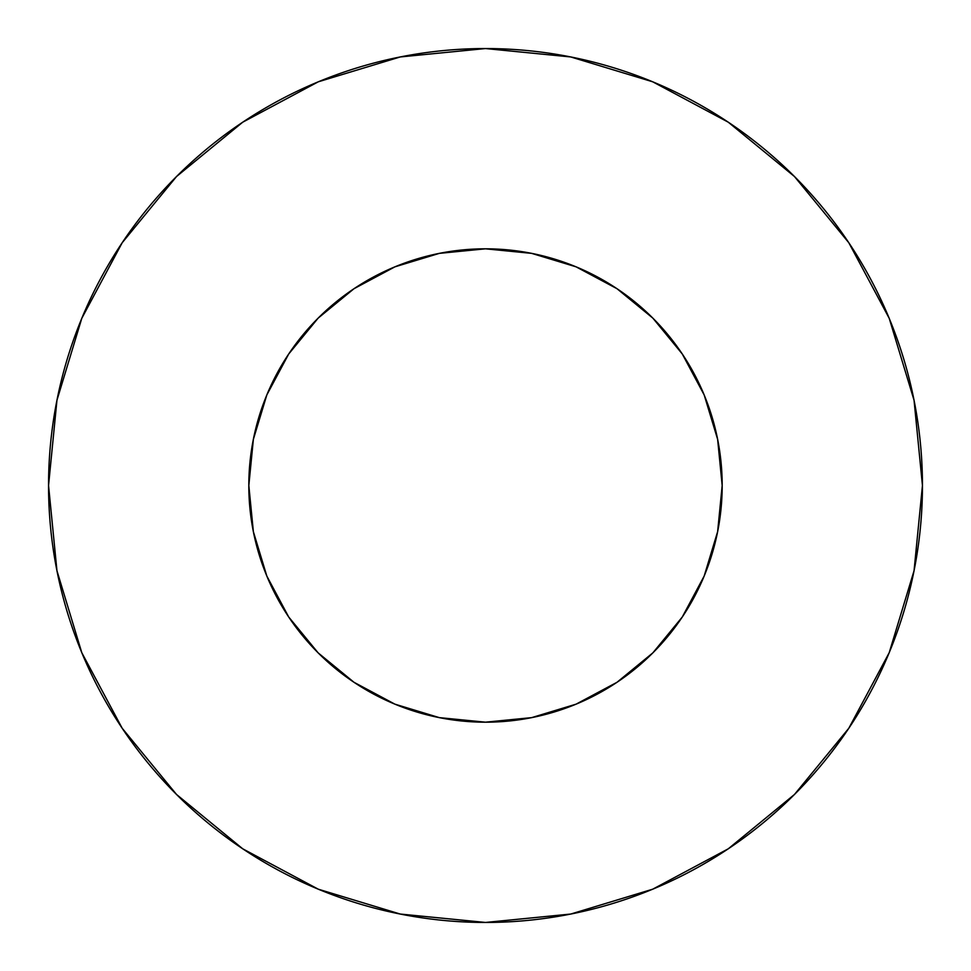 <?xml version="1.0" encoding="UTF-8"?>
<svg xmlns="http://www.w3.org/2000/svg" width="971" height="971" viewBox="0 0 971 971"><rect width="100%" height="100%" fill="white"/><g stroke="black" fill="none" stroke-linecap="round" stroke-linejoin="round"><path stroke-width="1.46" d="M248.819 485.5A236.681 236.681 0 0 1 485.5 248.819A236.681 236.681 0 0 1 722.181 485.5A236.681 236.681 0 0 1 485.5 722.181A236.681 236.681 0 0 1 248.819 485.5L253.37 531.671L266.831 576.07L288.703 616.998L318.136 652.864L354.002 682.297L394.93 704.169L439.329 717.63L485.5 722.181L531.671 717.63L576.07 704.169L616.998 682.297L652.864 652.864L682.297 616.998L704.169 576.07L717.63 531.671L722.181 485.5L717.63 439.329L704.169 394.93L682.297 354.002L652.864 318.136L616.998 288.703L576.07 266.831L531.671 253.37L485.5 248.819L439.329 253.37L394.93 266.831L354.002 288.703L318.136 318.136L288.703 354.002L266.831 394.93L253.37 439.329L248.819 485.5M48.55 485.5A436.95 436.95 0 0 1 485.5 48.55A436.95 436.95 0 0 1 922.45 485.5A436.95 436.95 0 0 1 485.5 922.45A436.95 436.95 0 0 1 48.55 485.5L56.949 570.742L81.807 652.718L122.188 728.262L176.528 794.472L242.738 848.812L318.282 889.193L400.258 914.051L485.5 922.45L570.742 914.051L652.718 889.193L728.262 848.812L794.472 794.472L848.812 728.262L889.193 652.718L914.051 570.742L922.45 485.5L914.051 400.258L889.193 318.282L848.812 242.738L794.472 176.528L728.262 122.188L652.718 81.807L570.742 56.949L485.5 48.55L400.258 56.949L318.282 81.807L242.738 122.188L176.528 176.528L122.188 242.738L81.807 318.282L56.949 400.258L48.55 485.5M848.812 242.738L794.472 176.528L728.371 122.273M242.738 122.188L176.528 176.528L122.273 242.629M122.188 728.262L176.528 794.472L242.629 848.727M728.262 848.812L794.472 794.472L848.727 728.371"/></g></svg>
